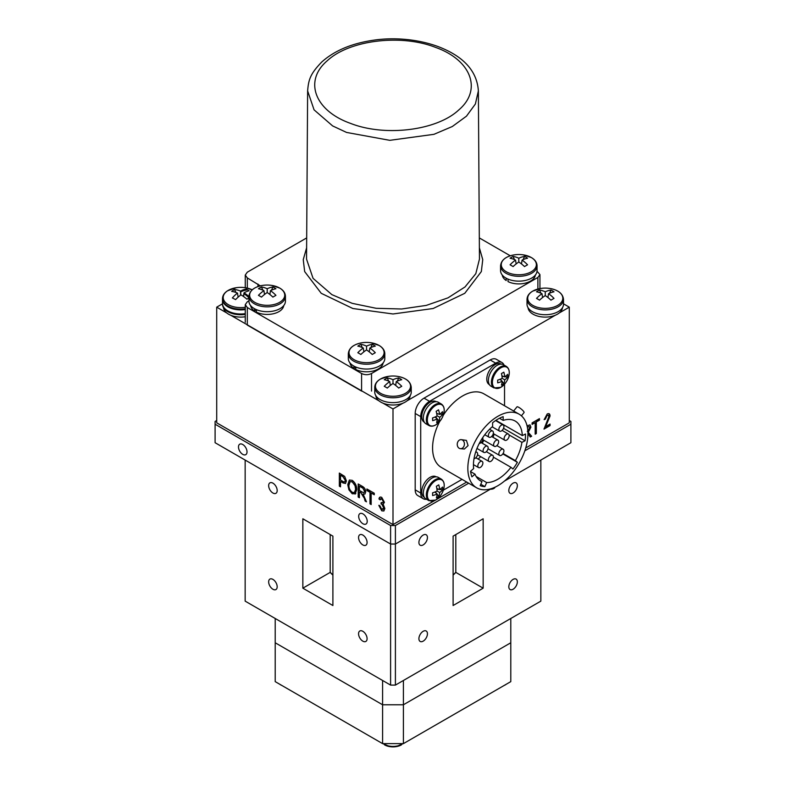 <?xml version="1.0" encoding="UTF-8"?>
<svg xmlns="http://www.w3.org/2000/svg" width="786" height="786" viewBox="0 0 786 786"><rect width="100%" height="100%" fill="white"/><g stroke="black" fill="none" stroke-linecap="round" stroke-linejoin="round"><path stroke-width="1.18" d="M513.081 493.009A6.033 3.488 120 0 0 517.021 487.693A6.033 3.488 120 0 0 516.097 482.859A6.033 3.488 120 0 0 513.081 483.154A6.033 3.488 120 0 0 509.141 488.47A6.033 3.488 120 0 0 510.065 493.303A6.033 3.488 120 0 0 513.081 493.009M423.173 544.914A6.033 3.488 120 0 0 427.112 539.599A6.033 3.488 120 0 0 426.189 534.765A6.033 3.488 120 0 0 423.173 535.06A6.033 3.488 120 0 0 419.233 540.385A6.033 3.488 120 0 0 420.156 545.219A6.033 3.488 120 0 0 423.173 544.914M362.827 535.06A6.033 3.488 -120 0 0 359.811 534.765A6.033 3.488 -120 0 0 358.888 539.599A6.033 3.488 -120 0 0 362.827 544.914A6.033 3.488 -120 0 0 365.844 545.219A6.033 3.488 -120 0 0 366.767 540.385A6.033 3.488 -120 0 0 362.827 535.06M272.919 483.154A6.033 3.488 -120 0 0 269.903 482.859A6.033 3.488 -120 0 0 268.979 487.693A6.033 3.488 -120 0 0 272.919 493.009A6.033 3.488 -120 0 0 275.935 493.303A6.033 3.488 -120 0 0 276.859 488.47A6.033 3.488 -120 0 0 272.919 483.154M272.919 579.39A6.033 3.488 -120 0 0 269.903 579.086A6.033 3.488 -120 0 0 268.979 583.919A6.033 3.488 -120 0 0 272.919 589.245A6.033 3.488 -120 0 0 275.935 589.539A6.033 3.488 -120 0 0 276.859 584.705A6.033 3.488 -120 0 0 272.919 579.39M362.827 631.296A6.033 3.488 -120 0 0 359.811 631.001A6.033 3.488 -120 0 0 358.888 635.835A6.033 3.488 -120 0 0 362.827 641.15A6.033 3.488 -120 0 0 365.844 641.445A6.033 3.488 -120 0 0 366.767 636.611A6.033 3.488 -120 0 0 362.827 631.296M423.173 641.15A6.033 3.488 120 0 0 427.112 635.835A6.033 3.488 120 0 0 426.189 631.001A6.033 3.488 120 0 0 423.173 631.296A6.033 3.488 120 0 0 419.233 636.611A6.033 3.488 120 0 0 420.156 641.445A6.033 3.488 120 0 0 423.173 641.15M513.081 589.245A6.033 3.488 120 0 0 517.021 583.919A6.033 3.488 120 0 0 516.097 579.086A6.033 3.488 120 0 0 513.081 579.39A6.033 3.488 120 0 0 509.141 584.705A6.033 3.488 120 0 0 510.065 589.539A6.033 3.488 120 0 0 513.081 589.245M455.801 534.568L455.801 572.385L483.154 588.174L483.154 518.78L453.1 536.131L453.1 605.525L483.154 588.174M455.801 572.385A70.828 40.892 180 0 1 453.1 575.116M332.9 605.525L332.9 536.131L302.846 518.78L302.846 588.174L332.9 605.525M332.9 575.116A70.828 40.892 180 0 1 330.199 572.385L330.199 534.568M330.199 572.385L302.846 588.174M245.153 460.065L245.153 601.133L390.593 685.097L390.593 525.529L395.407 525.529L395.407 685.097L390.593 685.097M395.407 685.097L540.847 601.133L540.847 460.065M453.1 574.988A70.711 40.823 0 0 0 455.801 572.247M332.9 574.988A70.711 40.823 180 0 1 330.199 572.247M539.442 419.901A7.703 4.451 0 0 0 538.449 420.736M362.945 513.897A6.033 3.488 -120 0 0 359.929 513.602A6.033 3.488 -120 0 0 359.005 518.436A6.033 3.488 -120 0 0 362.945 523.751A6.033 3.488 -120 0 0 365.971 524.046A6.033 3.488 -120 0 0 366.895 519.212A6.033 3.488 -120 0 0 362.945 513.897M242.746 444.503A6.033 3.488 -120 0 0 239.73 444.198A6.033 3.488 -120 0 0 238.806 449.032A6.033 3.488 -120 0 0 242.746 454.357A6.033 3.488 -120 0 0 245.763 454.652A6.033 3.488 -120 0 0 246.696 449.818A6.033 3.488 -120 0 0 242.746 444.503M490.336 489.226L395.407 544.04L390.593 544.04L215.099 442.715L215.099 424.214L390.593 525.529M216.71 420.51L215.099 421.434L215.099 424.214M569.29 420.51L570.901 421.434L570.901 424.214L524.832 450.81M504.396 481.111L570.901 442.715L570.901 424.214M468.702 483.213L395.407 525.529M380.002 505.899L381.79 509.485L383.686 507.844L381.849 504.248L381.033 503.954L381.181 502.5L382.743 502.814L383.244 501.576L381.78 498.766L380.149 499.867L378.98 499.012C379.186 497.194 380.119 496.654 381.75 497.381L384.423 502.342L383.146 504.268L384.865 508.503L383.843 511.008L381.77 510.831L378.832 505.388L380.002 505.899M383.116 509.495L383.932 507.697L381.849 504.248M382.094 504.111L381.033 503.954M382.861 502.735L383.244 501.576M383.961 510.939L381.77 510.831M382.006 510.694L379.068 505.251M380.198 499.582L379.216 498.874L380.011 497.116M383.489 501.439L382.025 498.629L380.846 498.589M381.279 503.816L381.397 502.637M363.8 497.489L360.882 492.822L359.379 491.957L359.379 497.735L358.2 497.057L358.2 483.96L362.366 486.367C364.498 487.536 365.608 489.383 365.716 491.908L364.881 494.06L363.063 493.991L366.453 501.822L365.117 501.046L364.046 497.351L360.882 492.822M366.325 501.468L365.117 501.046M364.999 493.981L363.063 493.991M359.379 497.459L358.2 497.057M358.445 496.919L358.445 484.097M339.346 486.17L339.346 473.074L344.661 476.395L346.42 480.953L345.476 483.508L340.525 481.572L340.525 486.848L339.346 486.17L339.581 473.211M345.594 483.429L342.922 482.958M340.525 475.284L340.525 480.05L342.991 481.474C344.435 482.329 345.182 481.946 345.241 480.344L342.971 476.689L340.76 475.422M344.838 481.759L345.241 480.344M345.476 480.197L342.971 476.689M343.207 476.552L340.76 475.147M340.525 486.573L339.581 486.033M343.158 482.82L340.76 481.72M550.053 424.076L550.053 425.609L544.01 429.097L548.874 416.659L548.314 415.263L547.135 415.381L545.337 419.144L544.158 419.655L547.184 413.996C549.031 413.151 549.994 413.819 550.053 416.01L545.631 426.631L550.053 424.076M549.807 424.214L550.053 425.609M549.807 425.462L544.02 428.812M548.186 415.205L547.135 415.381M548.972 413.642L549.807 415.873L545.631 426.631M546.899 415.244L545.101 419.007L544.177 419.4M527.052 425.786L530.01 424.902L530.904 427.171L528.251 432.329L531.641 436.24L530.295 437.006L527.937 433.567M529.892 424.833L530.904 427.171M527.327 431.406L529.725 427.859L529.233 426.66L527.347 427.142M529.116 426.601L527.632 426.975M530.658 427.034L528.005 432.182L531.395 436.102L530.167 436.81M535.178 434.196L535.178 422.632L532.083 424.411L532.083 422.888L539.442 418.633L539.442 420.166L536.347 421.944L536.347 433.518L535.178 434.196M532.083 424.135L535.178 422.632M539.206 418.771L539.206 420.019L536.111 421.807L536.111 433.381L535.178 433.921M222.497 303.818L216.71 307.159L216.71 422.829L393 524.606L393 408.946L403.051 403.139M406.991 400.87L555.309 315.235M559.239 312.966L569.29 307.159L563.503 303.818M393 524.606L434.383 500.711M436.967 499.218L466.697 482.054M525.726 447.981L569.29 422.829L569.29 307.159M216.71 307.159L226.761 312.966M230.691 315.235L379.009 400.87M382.949 403.139L393 408.946M355.812 493.569L352.472 493.647L349.131 489.658L347.746 484.638L349.348 480.059L352.246 480.344C355.321 482.8 356.815 485.905 356.726 489.668L355.085 494.089M347.982 484.5L349.465 480M348.925 485.345C348.846 488.116 349.947 490.415 352.226 492.242C354.574 493.048 355.685 491.957 355.547 488.951L355.056 485.709L352.256 481.887L350.084 481.651L348.925 485.345M354.486 492.38L355.793 488.813L355.301 485.561L352.256 481.887M352.492 481.749L350.212 481.592M355.577 493.706L352.236 493.785L348.896 489.796L347.746 484.638M366.895 490.503L366.895 488.98L374.264 493.225L374.264 494.758L371.169 492.969L371.169 504.543L369.99 503.865L369.99 492.291L366.895 490.503L367.131 489.118M371.169 504.268L369.99 503.865M374.264 494.482L371.405 493.117M370.226 503.718L370.226 492.154L367.131 490.366M361.128 492.684L359.379 491.957M362.454 487.939L359.379 486.17L359.379 490.425L362.15 492.016C363.564 492.95 364.36 492.684 364.537 491.23L362.69 487.801L359.624 486.308M364.144 492.39L364.537 491.23M364.783 491.093L362.69 487.801M365.352 500.908L364.046 497.351M488.135 447.853A3.566 2.063 -60 0 1 486.573 451.439A3.566 2.063 -60 0 1 483.832 452.402A3.566 2.063 -60 0 1 483.085 450.761A3.566 2.063 -60 0 1 484.648 447.175A3.566 2.063 -60 0 1 487.399 446.212A3.566 2.063 -60 0 1 488.135 447.853M493.392 432.673A3.566 2.063 -60 0 1 491.84 436.259A3.566 2.063 -60 0 1 489.089 437.222A3.566 2.063 -60 0 1 488.342 435.582A3.566 2.063 -60 0 1 489.904 431.995A3.566 2.063 -60 0 1 492.655 431.042A3.566 2.063 -60 0 1 493.392 432.673M509.171 435.709A3.566 2.063 -60 0 1 507.609 439.295A3.566 2.063 -60 0 1 504.858 440.258A3.566 2.063 -60 0 1 504.121 438.617A3.566 2.063 -60 0 1 505.683 435.031A3.566 2.063 -60 0 1 508.434 434.078A3.566 2.063 -60 0 1 509.171 435.709M503.914 450.889A3.566 2.063 -60 0 1 502.352 454.475A3.566 2.063 -60 0 1 499.601 455.438A3.566 2.063 -60 0 1 498.864 453.797A3.566 2.063 -60 0 1 500.417 450.211A3.566 2.063 -60 0 1 503.168 449.248A3.566 2.063 -60 0 1 503.914 450.889M482.879 463.033A3.566 2.063 -60 0 1 481.317 466.619A3.566 2.063 -60 0 1 478.566 467.582A3.566 2.063 -60 0 1 477.829 465.941A3.566 2.063 -60 0 1 479.391 462.355A3.566 2.063 -60 0 1 482.142 461.392A3.566 2.063 -60 0 1 482.879 463.033M493.392 456.961A3.566 2.063 -60 0 1 491.84 460.547A3.566 2.063 -60 0 1 489.089 461.51A3.566 2.063 -60 0 1 488.352 459.869A3.566 2.063 -60 0 1 489.904 456.283A3.566 2.063 -60 0 1 492.655 455.32A3.566 2.063 -60 0 1 493.392 456.961M475.609 452.235A3.566 2.063 -60 0 1 476.876 452.284A3.566 2.063 -60 0 1 477.623 453.925A3.566 2.063 -60 0 1 474.017 458.641M498.648 441.781A3.566 2.063 -60 0 1 497.096 445.367A3.566 2.063 -60 0 1 494.345 446.33A3.566 2.063 -60 0 1 493.608 444.689A3.566 2.063 -60 0 1 495.16 441.103A3.566 2.063 -60 0 1 497.911 440.14A3.566 2.063 -60 0 1 498.648 441.781M482.663 437.694A3.566 2.063 -60 0 1 482.879 438.745A3.566 2.063 -60 0 1 479.264 443.461M503.914 426.601A3.566 2.063 -60 0 1 502.352 430.188A3.566 2.063 -60 0 1 499.601 431.15A3.566 2.063 -60 0 1 498.864 429.51A3.566 2.063 -60 0 1 500.417 425.924A3.566 2.063 -60 0 1 503.168 424.971A3.566 2.063 -60 0 1 503.914 426.601M482.398 443.333A3.566 2.063 -60 0 1 484.088 440.406M478.065 459.044A29.672 17.135 120 0 0 480.757 456.695M493.077 437.35A29.672 17.135 120 0 0 494.08 434.029M489.521 489.147A4.529 2.613 0 0 0 495.111 487.143M467.837 468.348A42.493 24.533 120 0 0 476.64 487.801A42.493 24.533 120 0 0 509.387 476.414A42.493 24.533 120 0 0 527.937 433.646A42.493 24.533 120 0 0 519.133 414.193A42.493 24.533 120 0 0 486.387 425.58A42.493 24.533 120 0 0 467.837 468.348M439.659 421.532A42.493 24.533 120 0 0 432.575 447.991A42.493 24.533 120 0 0 441.378 467.444L476.64 487.801M521.413 415.823L524.046 412.552A4.529 0.963 -141.2 0 0 522.651 410.321A4.529 0.963 -141.2 0 0 518.917 407.423A4.529 0.963 -141.2 0 0 516.982 406.863L513.641 411.019M462.433 440.032A4.529 3.576 95.1 0 1 464.271 445.269A4.529 3.576 95.1 0 1 460.429 448.678A4.529 3.576 95.1 0 1 459.23 448.295A4.529 3.576 95.1 0 1 457.393 443.058A4.529 3.576 95.1 0 1 461.235 439.649A4.529 3.576 95.1 0 1 462.433 440.032M461.235 439.649L466.403 440.386L468.092 445.603L464.379 449.032L460.429 448.678M495.917 420.343L522.307 435.582A34.574 19.964 120 0 0 515.174 421.05A34.574 19.964 120 0 0 503.168 420.382L503.168 416.659A39.035 22.539 120 0 0 492.606 422.76L492.606 426.484A34.574 19.964 120 0 0 473.437 465.106A34.574 19.964 120 0 0 473.634 468.594L470.559 471.266A39.035 22.539 120 0 0 471.934 476.827L475.009 474.164A34.574 19.964 120 0 0 480.6 480.944A34.574 19.964 120 0 0 481.956 481.612L480.177 485.669A39.035 22.539 120 0 0 484.883 486.622L486.662 482.555A34.574 19.964 120 0 0 510.959 467.297L493.392 457.157M443.353 490.159L462.04 479.372M504.003 365.058A12.497 7.212 120 0 0 501.949 362.533A12.497 7.212 120 0 0 495.701 363.152L429.549 401.341A12.497 7.212 120 0 0 420.716 416.639L420.716 493.028A12.497 7.212 120 0 0 423.31 498.746A12.497 7.212 120 0 0 426.523 499.257M423.31 498.746L417.788 495.563A12.497 7.212 -60 0 1 415.195 489.835L420.716 493.028M420.716 416.639L415.195 413.456L415.195 489.835M415.195 413.456A12.497 7.212 -60 0 1 424.027 398.148L429.549 401.341M495.701 363.152L490.179 359.959L424.027 398.148M490.179 359.959A12.497 7.212 -60 0 1 496.428 359.34L501.949 362.533M504.533 405.763L504.533 384.177M519.133 414.193L483.871 393.835A42.493 24.533 120 0 0 443.255 415.293M476.169 476.493L486.662 482.555M480.796 484.255L484.883 486.622M481.956 481.612L479.342 480.099M470.608 471.62L475.009 474.164M503.168 420.382L499.483 418.25M503.541 428.341L525.077 440.779A39.035 22.539 120 0 0 525.48 434.01L522.307 435.582M503.079 453.522L515.38 460.625A34.574 19.964 120 0 0 521.914 442.351L525.077 440.779M521.914 442.351L509.063 434.923M502.814 453.915L517.375 462.325L515.38 460.625M510.959 467.297L512.963 468.996A39.035 22.539 120 0 0 517.375 462.325M436.161 401.685L436.014 401.597A11.839 6.838 120 0 0 424.175 408.435A11.839 6.838 120 0 0 424.175 422.111L424.322 422.2M436.161 476.817L436.014 476.729A11.839 6.838 120 0 0 424.175 483.567A11.839 6.838 120 0 0 424.175 497.243L424.322 497.332M501.232 364.115L501.085 364.026A11.839 6.838 120 0 0 489.236 370.864A11.839 6.838 120 0 0 489.246 384.541L489.393 384.629M435.365 405.615A11.947 6.897 120 0 0 427.329 420.451A11.947 6.897 120 0 0 436.161 424.637A11.947 6.897 120 0 0 440.18 420.883A11.947 6.897 120 0 0 442.96 416.069A11.947 6.897 120 0 0 444.198 409.801A11.947 6.897 120 0 0 435.365 405.615M434.972 417.032L437.183 418.879A20.308 13.382 2.9 0 1 432.654 420.638A19.267 1.287 -95.3 0 0 432.605 419.351A19.267 1.287 -95.3 0 0 432.546 417.965A20.308 11.014 172.9 0 0 437.065 416.02A20.308 9.923 62.5 0 0 436.151 411.314A19.267 2.103 -28.1 0 0 438.519 409.82A20.308 12.291 -127.5 0 1 439.6 414.409L436.643 413.328M437.036 415.755L439.728 417.278A20.308 13.382 2.9 0 0 442.587 414.369A19.267 15.229 10.1 0 0 442.606 413.033A19.267 15.229 10.1 0 0 442.479 411.697A20.308 11.014 172.9 0 1 439.6 414.409M441.319 404.004L438.303 402.265A12.409 7.162 120 0 0 431.681 403.13A12.409 7.162 120 0 0 423.909 414.075A12.409 7.162 120 0 0 425.894 423.752L428.91 425.501C430.964 426.621 433.361 426.346 436.092 424.695L440.18 420.883A20.308 20.308 0 0 0 442.96 416.069C445.043 410.292 444.503 406.274 441.319 404.004A12.409 7.162 120 0 0 434.707 404.869A12.409 7.162 120 0 0 426.936 415.823A12.409 7.162 120 0 0 428.91 425.501M437.183 418.879A20.308 9.923 62.5 0 1 436.613 422.514A19.267 16.034 -131.2 0 0 438.981 421.021L435.572 416.767M442.587 414.369L440.013 414.104M438.274 413.927L436.731 413.77M438.981 421.021A20.308 12.291 -127.5 0 0 439.728 417.278M435.758 480.511A11.947 6.897 120 0 0 427.319 495.141A11.947 6.897 120 0 0 435.758 500.014A11.947 6.897 120 0 0 440.18 496.025L440.18 496.025A11.947 6.897 120 0 0 442.96 491.211L442.96 491.211A11.947 6.897 120 0 0 444.208 485.384A11.947 6.897 120 0 0 435.758 480.511M434.815 492.046L437.124 493.981A20.308 12.841 5.3 0 1 432.595 495.544A19.267 1.7 -93.6 0 0 432.605 494.217A19.267 1.7 -93.6 0 0 432.595 492.802A20.308 10.483 175.2 0 0 437.124 491.044L439.669 492.517A20.308 12.841 5.3 0 0 442.538 489.806L439.846 489.462M442.538 489.806A19.267 15.641 10.7 0 0 442.616 488.44A19.267 15.641 10.7 0 0 442.538 487.065A20.308 10.483 175.2 0 1 439.669 489.58A20.308 12.841 -125.3 0 0 438.755 484.874A19.267 1.7 -26.4 0 1 436.377 486.249A20.308 10.483 64.8 0 1 437.124 491.044M441.319 479.136L438.303 477.397A12.409 7.162 120 0 0 432.094 478.016A12.409 7.162 120 0 0 423.988 488.951A12.409 7.162 120 0 0 425.894 498.894L428.91 500.633L435.68 500.073L440.18 496.025A20.308 20.308 0 0 0 442.96 491.211C445.043 485.424 444.503 481.405 441.319 479.136A12.409 7.162 120 0 0 435.11 479.755A12.409 7.162 120 0 0 427.004 490.69A12.409 7.162 120 0 0 428.91 500.633M439.669 489.58L436.839 488.548M439.06 489.354L436.918 489.089M437.104 494.198L438.755 496.359A20.308 12.841 -125.3 0 0 439.669 492.517M436.623 493.569L435.326 491.849M438.755 496.359A19.267 15.641 -130.7 0 1 436.377 497.735A20.308 10.483 64.8 0 0 437.124 493.981M500.829 367.809A11.947 6.897 120 0 0 492.39 382.438A11.947 6.897 120 0 0 500.829 387.311A11.947 6.897 120 0 0 505.251 383.322L505.251 383.322A11.947 6.897 120 0 0 508.031 378.508L508.031 378.508A11.947 6.897 120 0 0 509.279 372.682A11.947 6.897 120 0 0 500.829 367.809M499.886 379.343L502.195 381.279A20.308 12.841 5.3 0 1 497.666 382.841A19.267 1.7 -93.6 0 0 497.666 381.515A19.267 1.7 -93.6 0 0 497.666 380.1A20.308 10.483 175.2 0 0 502.195 378.341L504.73 379.815A20.308 12.841 5.3 0 0 507.609 377.103L504.917 376.759M507.609 377.103A19.267 15.641 10.7 0 0 507.677 375.737A19.267 15.641 10.7 0 0 507.609 374.362A20.308 10.483 175.2 0 1 504.73 376.877A20.308 12.841 -125.3 0 0 503.826 372.171A19.267 1.7 -26.4 0 1 501.448 373.546A20.308 10.483 64.8 0 1 502.195 378.341M506.39 366.443L503.374 364.694A12.409 7.162 120 0 0 497.165 365.313A12.409 7.162 120 0 0 489.059 376.248A12.409 7.162 120 0 0 490.965 386.191L493.981 387.93L500.751 387.37L505.251 383.322A20.308 20.308 0 0 0 508.031 378.508C510.114 372.721 509.564 368.703 506.39 366.443A12.409 7.162 120 0 0 500.181 367.052A12.409 7.162 120 0 0 492.075 377.987A12.409 7.162 120 0 0 493.981 387.93M502.195 381.279A20.308 10.483 64.8 0 1 501.448 385.032A19.267 15.641 -130.7 0 0 503.826 383.656L502.175 381.495M501.694 380.866L500.387 379.147M504.73 376.877L501.91 375.846M504.121 376.651L501.989 376.386M503.826 383.656A20.308 12.841 -125.3 0 0 504.73 379.815M223.548 307.719A17.223 9.943 0 0 0 245.261 316.758M528.054 307.719A17.223 9.943 0 0 0 539.108 316.453A17.223 9.943 0 0 0 557.431 314.194A17.223 9.943 0 0 0 562.452 307.719M375.806 395.623A17.223 9.943 0 0 0 386.859 404.358A17.223 9.943 0 0 0 405.183 402.098A17.223 9.943 0 0 0 410.194 395.623M380.591 378.98A17.547 10.13 0 0 0 380.591 393.305A17.547 10.13 0 0 0 405.409 393.305A17.547 10.13 0 0 0 405.409 378.98A17.547 10.13 0 0 0 397.451 376.337L397.451 376.337A29.74 29.74 0 0 0 388.549 376.337L388.549 376.337A17.547 10.13 0 0 0 380.591 378.98M395.682 385.435L396.262 381.613A29.73 15.592 -55.8 0 1 401.744 379.717A28.178 22.873 109.3 0 0 400.251 378.764A28.178 22.873 109.3 0 0 398.699 377.958A29.73 18.609 115.4 0 0 393 379.726L393 383.489A29.73 15.592 -55.8 0 0 387.302 388.058A28.178 2.486 -146.4 0 0 385.749 387.144A28.178 2.486 -146.4 0 0 384.256 386.29A29.73 18.609 115.4 0 1 389.738 381.613A29.73 15.592 55.8 0 0 384.256 379.717A28.178 22.873 -109.3 0 1 387.302 377.958L388.657 381.102M393 379.726A29.73 18.609 -115.4 0 0 387.302 377.958M388.549 376.337L380.453 379.039C376.769 381.2 374.873 383.941 374.755 387.262L374.755 392.106A18.245 10.532 0 0 0 386.014 401.833A18.245 10.532 0 0 0 405.9 399.553A18.245 10.532 0 0 0 411.245 392.106L411.245 387.262C410.606 381.534 406.008 377.889 397.451 376.337M393 383.489A29.73 15.592 55.8 0 1 398.699 388.058A28.178 2.486 146.4 0 1 401.744 386.29A29.73 18.609 -115.4 0 0 396.262 381.613M390.318 385.435L389.738 381.613M390.22 384.757L390.465 385.327M398.699 377.958L397.343 381.102M395.78 384.757L395.535 385.327M246.44 290.054A29.73 18.609 115.4 0 0 240.742 291.822L240.742 294.996M248.946 297.825A29.73 18.609 -115.4 0 0 244.014 293.709L243.572 296.548M245.261 309.566A18.245 10.532 0 0 1 222.497 299.358L222.497 304.202A18.245 10.532 0 0 0 245.261 314.41M532.849 291.075A17.547 10.13 0 0 0 532.849 305.4A17.547 10.13 0 0 0 557.667 305.4A17.547 10.13 0 0 0 557.667 291.075A17.547 10.13 0 0 0 549.709 288.433L549.709 288.433A29.74 29.74 0 0 0 540.807 288.433L540.807 288.433A17.547 10.13 0 0 0 532.849 291.075M547.93 297.53L548.52 293.709A29.73 15.592 -55.8 0 1 554.002 291.812A28.178 22.873 109.3 0 0 552.509 290.859A28.178 22.873 109.3 0 0 550.947 290.054A29.73 18.609 115.4 0 0 545.258 291.822L545.258 295.585A29.73 15.592 -55.8 0 0 539.56 300.154A28.178 2.486 -146.4 0 0 537.997 299.24A28.178 2.486 -146.4 0 0 536.514 298.395A29.73 18.609 115.4 0 1 541.986 293.709A29.73 15.592 55.8 0 0 536.514 291.812A28.178 22.873 -109.3 0 1 539.56 290.054L540.906 293.198M545.258 291.822A29.73 18.609 -115.4 0 0 539.56 290.054M540.807 288.433L532.702 291.134C529.027 293.296 527.121 296.037 527.013 299.358L527.013 304.202A18.245 10.532 0 0 0 538.272 313.928A18.245 10.532 0 0 0 558.158 311.649A18.245 10.532 0 0 0 563.503 304.202L563.503 299.358C562.864 293.63 558.266 289.995 549.709 288.433M545.258 295.585A29.73 15.592 55.8 0 1 550.947 300.154A28.178 2.486 146.4 0 1 554.002 298.395A29.73 18.609 -115.4 0 0 548.52 293.709M542.576 297.53L541.986 293.709M542.468 296.853L542.713 297.422M550.947 290.054L549.601 293.198M548.038 296.853L547.793 297.422M307.631 90.901L307.631 90.891C308.544 79.681 310.224 73.904 321.72 62.035C334.61 50.481 352.266 43.142 374.696 40.037C392.833 37.482 416.403 38.612 438.057 46.561C463.612 56.297 477.043 71.074 478.369 90.891L475.383 103.998L466.481 116.161L452.323 126.517L433.931 134.327L389.777 140.33L346.587 132.441L332.635 125.927L314.066 109.844L307.631 90.901L306.55 259.154L313.064 278.352L331.869 294.632L352.256 303.357L376.17 308.299L401.646 308.996L426.248 305.41L448.01 297.845L465.017 286.949L475.815 273.666L479.45 259.105M435.601 47.406C400.968 33.739 349.19 40.145 327.271 60.748C303.681 80.663 314.469 110.58 350.399 123.333C384.934 137 436.888 130.574 458.729 109.981C482.398 90.007 471.384 60.08 435.601 47.406M479.381 247.816L482.751 259.626L481.337 271.583L464.772 293.306L433.125 308.515L393 313.978L352.865 308.515L321.238 293.316L304.663 271.583L303.249 259.635L306.619 247.816M248.946 300.851L247.315 301.795L245.261 304.663L247.315 307.532L361.589 373.507C364.891 375.079 368.202 375.079 371.523 373.507L537.879 277.458L539.943 274.589L537.025 271.229M247.315 307.532L247.315 325.109L361.589 391.084L361.589 373.507M306.687 237.912L247.315 272.182L245.261 275.051L247.315 277.92L260.313 285.858M510.281 255.794L479.313 237.912M256.413 309.645L256.413 312.14A16.604 9.589 0 0 0 273.567 313.702A16.604 9.589 0 0 0 283.746 305.577M250.636 305.577A16.604 9.589 0 0 0 254.566 311.069L254.566 308.751M256.413 310.165L254.566 311.069M355.773 367.013L355.773 369.508A16.604 9.589 0 0 0 372.928 371.071A16.604 9.589 0 0 0 383.106 362.945M350.006 362.945A16.604 9.589 0 0 0 353.936 368.438L353.936 366.119M355.773 367.534L353.936 368.438M508.031 279.109L508.031 281.604A16.604 9.589 0 0 0 525.186 283.166A16.604 9.589 0 0 0 535.364 275.041M502.254 275.041A16.604 9.589 0 0 0 506.184 280.533L506.184 278.215M378.96 345.388A17.547 10.13 0 0 0 371.012 342.755L371.012 342.755A29.74 29.74 0 0 0 362.1 342.755L362.1 342.755A17.547 10.13 0 0 0 354.152 345.388A17.547 10.13 0 0 0 354.152 359.713A17.547 10.13 0 0 0 378.96 359.713A17.547 10.13 0 0 0 378.96 345.388M363.879 351.843L363.289 348.021A29.73 15.592 55.8 0 0 357.817 346.125A28.178 22.873 -109.3 0 1 359.3 345.172A28.178 22.873 -109.3 0 1 360.862 344.366L362.208 347.51M363.289 348.021A29.73 18.609 115.4 0 0 357.817 352.708A28.178 2.486 -146.4 0 1 360.862 354.466A29.73 15.592 -55.8 0 1 366.551 349.908A29.73 15.592 55.8 0 1 372.25 354.466A28.178 2.486 146.4 0 1 373.812 353.553A28.178 2.486 146.4 0 1 375.295 352.708A29.73 18.609 -115.4 0 0 369.823 348.021A29.73 15.592 -55.8 0 1 375.295 346.125A28.178 22.873 109.3 0 0 372.25 344.366A29.73 18.609 115.4 0 0 366.551 346.135A29.73 18.609 -115.4 0 0 360.862 344.366M384.806 353.671A18.245 10.532 0 0 1 373.537 363.407A18.245 10.532 0 0 1 353.651 361.118A18.245 10.532 0 0 1 348.306 353.671L348.306 358.514A18.245 10.532 0 0 0 353.651 365.962A18.245 10.532 0 0 0 373.537 368.251A18.245 10.532 0 0 0 384.806 358.514L384.806 353.671C384.688 350.35 382.782 347.609 379.107 345.447L371.012 342.755M363.771 351.165L364.016 351.735M366.551 349.908L366.551 346.135M372.25 344.366L370.904 347.51M369.341 351.165L369.096 351.735M369.823 348.021L369.233 351.843M279.6 288.02A17.547 10.13 0 0 0 271.642 285.387L271.642 285.387A29.74 29.74 0 0 0 262.74 285.387L262.74 285.387A17.547 10.13 0 0 0 254.782 288.02A17.547 10.13 0 0 0 254.782 302.345A17.547 10.13 0 0 0 279.6 302.345A17.547 10.13 0 0 0 279.6 288.02M264.509 294.475L263.929 290.653A29.73 15.592 55.8 0 0 258.447 288.757A28.178 22.873 -109.3 0 1 259.93 287.804A28.178 22.873 -109.3 0 1 261.492 286.998L262.848 290.142M263.929 290.653A29.73 18.609 115.4 0 0 258.447 295.34A28.178 2.486 -146.4 0 1 261.492 297.098A29.73 15.592 -55.8 0 1 267.191 292.539A29.73 15.592 55.8 0 1 272.889 297.098A28.178 2.486 146.4 0 1 274.442 296.184A28.178 2.486 146.4 0 1 275.935 295.34A29.73 18.609 -115.4 0 0 270.453 290.653A29.73 15.592 -55.8 0 1 275.935 288.757A28.178 22.873 109.3 0 0 272.889 286.998A29.73 18.609 115.4 0 0 267.191 288.767A29.73 18.609 -115.4 0 0 261.492 286.998M285.436 296.302A18.245 10.532 0 0 1 274.176 306.039A18.245 10.532 0 0 1 254.291 303.75A18.245 10.532 0 0 1 248.946 296.302L248.946 301.146A18.245 10.532 0 0 0 254.291 308.593A18.245 10.532 0 0 0 274.176 310.883A18.245 10.532 0 0 0 285.436 301.146L285.436 296.302C285.318 292.981 283.422 290.24 279.737 288.079L271.642 285.387M264.41 293.797L264.656 294.367M267.191 292.539L267.191 288.767M272.889 286.998L271.534 290.142M269.971 293.797L269.726 294.367M270.453 290.653L269.863 294.475M531.218 257.484A17.547 10.13 0 0 0 523.26 254.851L523.26 254.851A29.74 29.74 0 0 0 514.358 254.851L514.358 254.851A17.547 10.13 0 0 0 506.4 257.484A17.547 10.13 0 0 0 506.4 271.809A17.547 10.13 0 0 0 531.218 271.809A17.547 10.13 0 0 0 531.218 257.484M516.137 263.939L515.547 260.117A29.73 15.592 55.8 0 0 510.065 258.23A28.178 22.873 -109.3 0 1 511.558 257.277A28.178 22.873 -109.3 0 1 513.111 256.462L514.466 259.606M515.547 260.117A29.73 18.609 115.4 0 0 510.065 264.803A28.178 2.486 -146.4 0 1 513.111 266.562A29.73 15.592 -55.8 0 1 518.809 262.003A29.73 15.592 55.8 0 1 524.508 266.562A28.178 2.486 146.4 0 1 526.07 265.648A28.178 2.486 146.4 0 1 527.553 264.803A29.73 18.609 -115.4 0 0 522.071 260.117A29.73 15.592 -55.8 0 1 527.553 258.23A28.178 22.873 109.3 0 0 524.508 256.462A29.73 18.609 115.4 0 0 518.809 258.23A29.73 18.609 -115.4 0 0 513.111 256.462M537.054 265.766A18.245 10.532 0 0 1 525.795 275.503A18.245 10.532 0 0 1 505.909 273.214A18.245 10.532 0 0 1 500.564 265.766L500.564 270.61A18.245 10.532 0 0 0 505.909 278.057A18.245 10.532 0 0 0 525.795 280.347A18.245 10.532 0 0 0 537.054 270.61L537.054 265.766C536.936 262.445 535.04 259.704 531.356 257.543L523.26 254.851M516.029 263.261L516.274 263.831M518.809 262.003L518.809 258.23M524.508 256.462L523.152 259.606M521.59 263.261L521.344 263.831M522.071 260.117L521.491 263.939M245.478 290.211L245.9 289.12A28.178 23.629 108.7 0 1 247.551 289.877A28.178 23.629 108.7 0 1 249.123 290.771A29.73 14.521 -58.7 0 0 244.004 292.854A29.73 19.621 -118.5 0 1 248.946 296.528M248.946 297.904A28.178 1.69 144.2 0 0 246.961 299.201A29.73 16.604 52.7 0 0 240.948 294.848A29.73 14.521 -58.7 0 0 235.594 299.604A28.178 3.232 -148.7 0 0 233.943 298.749A28.178 3.232 -148.7 0 0 232.361 297.953A29.73 17.538 112.5 0 1 237.49 293.08L238.119 297.157M245.261 313.663A18.245 10.532 0 0 1 222.497 303.455L222.497 298.621C222.585 295.565 224.236 292.981 227.429 290.859L236.291 287.696A17.547 10.13 0 0 0 227.606 290.781A17.547 10.13 0 0 0 229.119 305.086A17.547 10.13 0 0 0 245.261 307.287M245.9 289.12A29.73 17.538 112.5 0 0 240.545 291.085A29.73 19.621 -118.5 0 0 234.533 289.523L235.898 292.451M240.545 291.085L240.585 295.114M237.49 293.08A29.73 16.604 52.7 0 0 231.674 291.39A28.178 22.077 -110.1 0 1 234.533 289.523M243.454 296.46L244.004 292.854M252.198 289.818A17.547 10.13 0 0 0 245.193 287.696L245.193 287.696A29.74 29.74 0 0 0 236.291 287.696M510.792 618.484L510.792 642.771L403.415 704.767L403.415 743.625L382.585 743.625L382.585 704.767L403.415 704.767L510.792 642.771L510.792 681.629L403.415 743.625M403.415 680.48L403.415 704.767L382.585 704.767L382.585 680.48M275.208 618.484L275.208 642.771L382.585 704.767L275.208 642.771L275.208 681.629L382.585 743.625M401.44 744.873A11.947 6.897 180 0 1 395.78 746.7L395.78 746.7A11.947 6.897 180 0 1 390.22 746.7L390.22 746.7A11.947 6.897 180 0 1 384.56 744.873M505.614 684.724A11.947 6.897 180 0 1 504.298 685.382M281.702 685.382A11.947 6.897 180 0 1 280.386 684.724M374.755 387.262A18.245 10.532 0 0 0 386.014 396.989A18.245 10.532 0 0 0 405.9 394.71A18.245 10.532 0 0 0 411.245 387.262M527.013 299.358A18.245 10.532 0 0 0 538.272 309.095A18.245 10.532 0 0 0 558.158 306.805A18.245 10.532 0 0 0 563.503 299.358M371.523 373.507L371.523 391.084M247.315 277.92L247.315 288.098M257.975 286.556L257.975 284.08M537.879 289.042L537.879 277.458M222.497 298.621A18.245 10.532 0 0 0 245.261 308.829M402.815 743.625A12.409 7.162 180 0 1 384.226 744.313A12.409 7.162 180 0 1 383.185 743.625M476.974 448.442L483.832 452.402M484.775 434.737L489.089 437.222M493.284 433.577L504.858 440.258M488.027 448.757L499.601 455.438M473.437 464.614L478.566 467.582M477.515 454.819L489.089 461.51M482.771 439.649L494.345 446.33M492.164 426.857L499.601 431.15M495.563 420.569L503.168 424.971M491.594 436.495L497.911 440.14M475.795 451.655L476.876 452.284M486.338 451.675L492.655 455.32M475.825 457.747L482.142 461.392M496.86 445.603L503.168 449.248M502.116 430.423L508.434 434.078M489.56 429.254L492.655 431.042M481.081 442.567L487.399 446.212M478.369 90.891L479.45 259.154M245.261 322.24L245.261 304.663M245.261 275.051L245.261 287.705M539.943 288.58L539.943 274.589M348.306 353.671C348.945 347.943 353.543 344.307 362.1 342.755M248.946 296.302C249.584 290.574 254.183 286.939 262.74 285.387M500.564 265.766C501.203 260.038 505.801 256.403 514.358 254.851M252.208 289.808L245.193 287.696M382.782 743.625L390.22 746.7A20.308 20.308 0 0 0 395.78 746.7L403.218 743.625M506.96 683.849L504.268 685.402M279.04 683.849L281.732 685.402"/></g></svg>
